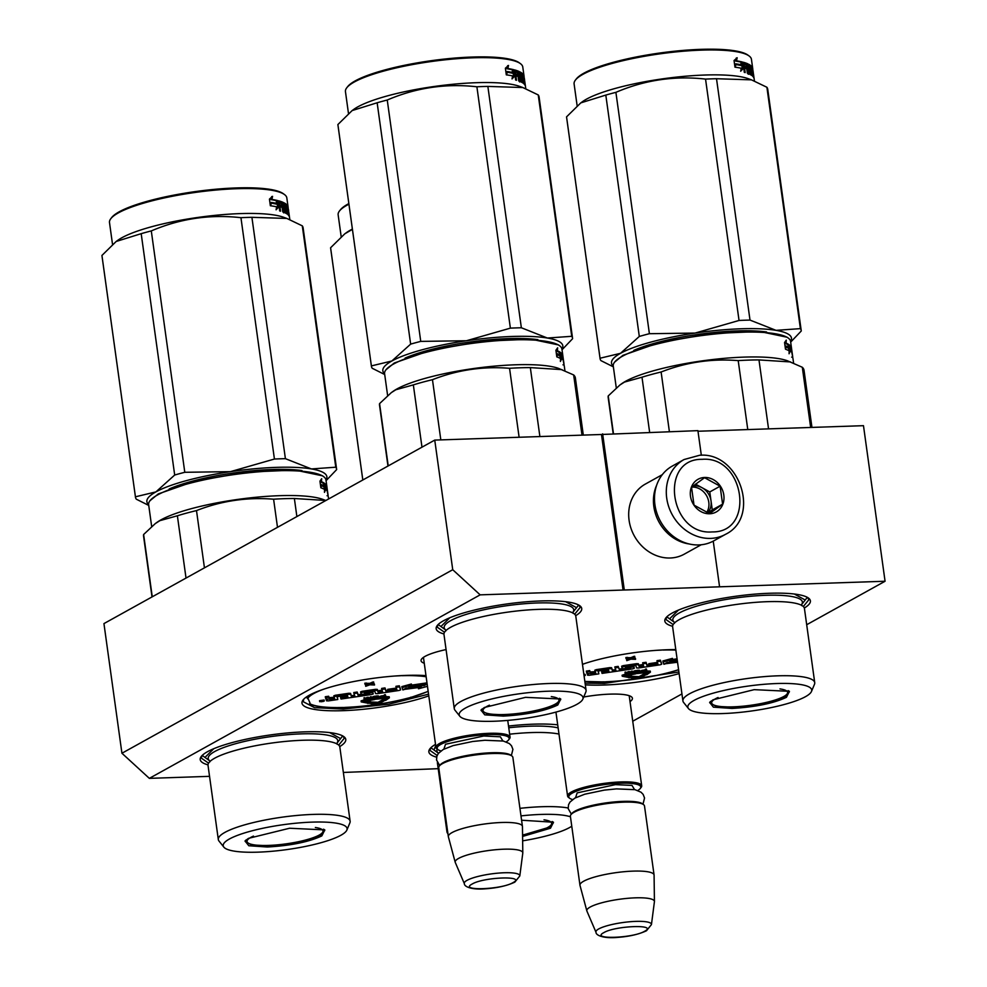 <?xml version="1.0" encoding="UTF-8"?>
<svg xmlns="http://www.w3.org/2000/svg" width="987" height="987" viewBox="0 0 987 987"><rect width="100%" height="100%" fill="white"/><g stroke="black" fill="none" stroke-linecap="round" stroke-linejoin="round"><path stroke-width="1.48" d="M209.54 776.337L149.345 778.361L480.151 594.853L885.068 581.244L806.7 624.722M438.203 768.663L343.353 772.451M681.943 693.923L632.741 721.226M583.724 697.007A40.245 8.093 -7.9 0 1 631.335 696.736A40.245 8.093 -7.9 0 1 630.014 701.609M424.274 663.264A40.245 8.093 -7.9 0 1 421.671 658.946A40.245 8.093 -7.9 0 1 425.052 656.38A40.245 8.093 -7.9 0 1 446.075 649.569M207.998 764.863A73.482 14.78 -7.9 0 1 201.336 756.375A73.482 14.78 -7.9 0 1 207.492 751.699A73.482 14.78 -7.9 0 1 280.888 733.625A73.482 14.78 -7.9 0 1 343.809 736.61A73.482 14.78 -7.9 0 1 339.713 746.591M428.79 695.847A73.482 14.78 -7.9 0 1 342.649 710.689A73.482 14.78 -7.9 0 1 303.12 699.906A73.482 14.78 -7.9 0 1 309.276 695.23A73.482 14.78 -7.9 0 1 425.989 675.614M443.953 633.962A73.482 14.78 -7.9 0 1 437.29 625.474A73.482 14.78 -7.9 0 1 443.447 620.798A73.482 14.78 -7.9 0 1 516.843 602.724A73.482 14.78 -7.9 0 1 579.764 605.71A73.482 14.78 -7.9 0 1 575.668 615.691M436.624 757.177A73.482 14.78 -7.9 0 1 429.999 748.689A73.482 14.78 -7.9 0 1 435.526 744.371M508.527 726.05A73.482 14.78 -7.9 0 1 557.704 724.84M679.13 673.603A73.482 14.78 -7.9 0 1 585.316 684.842M582.466 664.325A73.482 14.78 -7.9 0 1 675.799 649.594M672.616 626.289A73.482 14.78 -7.9 0 1 665.954 617.8A73.482 14.78 -7.9 0 1 672.098 613.112A73.482 14.78 -7.9 0 1 745.506 595.038A73.482 14.78 -7.9 0 1 808.427 598.023A73.482 14.78 -7.9 0 1 804.331 608.004M480.151 594.853L452.737 569.721L434.749 440.091L601.478 434.49L623.056 590.053M149.345 778.361L121.932 753.241L452.737 569.721M121.932 753.241L103.943 623.599L434.749 440.091M885.068 581.244L863.477 425.681L697.994 431.245M719.486 586.204L713.243 541.135M701.325 455.254L697.908 430.64L601.478 434.49M624.216 589.412L602.638 433.848M629.336 695.749A37.568 7.551 -7.9 0 1 629.41 696.045A37.568 7.551 -7.9 0 1 629.348 696.748M423.596 658.415A37.568 7.551 -7.9 0 1 423.349 657.749A37.568 7.551 -7.9 0 1 423.337 657.441M306.76 696.76A67.893 13.658 172.1 0 0 306.772 696.933A67.893 13.658 172.1 0 0 307.932 698.969M428.555 694.157L388.915 704.175L343.365 709.061L314.545 707.667L303.132 701.646L303.762 699.191M678.908 671.987L604.414 683.411L585.081 683.164M807.613 597.493L808.884 599.701L803.319 606.524M673.171 624.586L665.966 619.54L666.583 617.072M208.565 763.173L201.348 758.115L201.977 755.647M342.995 736.08L344.278 738.288L338.714 745.111M437.155 755.462L430.011 750.428L430.628 747.973M444.52 632.272L437.303 627.214L437.932 624.746M578.95 605.179L580.233 607.387L574.668 614.21M436.957 748.849A37.407 7.526 -7.9 0 1 435.946 747.43A37.407 7.526 -7.9 0 1 439.659 743.408A37.407 7.526 172.1 0 1 480.805 733.834A37.407 7.526 172.1 0 1 510.057 737.141A37.407 7.526 172.1 0 1 509.489 738.782L508.589 739.929A36.346 7.304 172.1 0 0 484.321 734.834A36.346 7.304 172.1 0 0 440.757 744.42A36.346 7.304 -7.9 0 0 438.129 749.701L436.957 748.849M440.967 750.922A36.346 7.304 -7.9 0 1 438.129 749.701M506.183 741.866A36.346 7.304 172.1 0 0 508.589 739.929M439.338 766.011L440.227 764.876A36.346 7.304 -7.9 0 1 443.274 762.569A36.346 7.304 172.1 0 1 479.571 753.624A36.346 7.304 172.1 0 1 510.686 755.104L511.871 755.956A37.407 7.526 172.1 0 0 479.83 754.426A37.407 7.526 172.1 0 0 442.46 763.63A37.407 7.526 -7.9 0 0 439.338 766.011A37.407 7.526 -7.9 0 0 438.759 767.652L448.332 836.618A37.407 7.526 -7.9 0 1 452.034 832.596A37.407 7.526 172.1 0 1 493.179 823.022A37.407 7.526 172.1 0 1 522.431 826.341A37.407 7.526 172.1 0 1 522.456 826.526L522.802 852.891A34.126 6.86 172.1 0 0 496.51 849.647A34.126 6.86 172.1 0 0 458.56 858.431A34.126 6.86 -7.9 0 0 455.204 862.268L448.369 836.803A37.407 7.526 -7.9 0 1 448.332 836.618M522.431 826.341L512.87 757.374A37.407 7.526 172.1 0 0 511.871 755.956M464.359 883.649C464.186 887.054 472.97 890.003 485.814 888.781C497.436 887.942 507.121 885.734 514.832 882.131L519.804 875.95A28.031 5.638 172.1 0 0 498.632 873.088A28.031 5.638 172.1 0 0 467.061 880.33A28.031 5.638 172.1 0 0 464.359 883.649L455.278 862.465A34.126 6.86 -7.9 0 1 455.204 862.268M519.804 875.95L522.789 853.101A34.126 6.86 172.1 0 0 522.802 852.891M568.586 797.471A37.407 7.526 -7.9 0 1 567.587 796.053A37.407 7.526 -7.9 0 1 571.3 792.03A37.407 7.526 172.1 0 1 612.446 782.457A37.407 7.526 172.1 0 1 641.698 785.775A37.407 7.526 172.1 0 1 641.118 787.404L640.218 788.551A36.346 7.304 172.1 0 0 615.962 783.456A36.346 7.304 172.1 0 0 572.386 793.042A36.346 7.304 -7.9 0 0 569.758 798.323L568.586 797.471M572.608 799.544A36.346 7.304 -7.9 0 1 569.758 798.323M637.812 790.488A36.346 7.304 172.1 0 0 640.218 788.551M570.967 814.633L571.868 813.498A36.346 7.304 -7.9 0 1 574.915 811.191A36.346 7.304 172.1 0 1 611.212 802.246A36.346 7.304 172.1 0 1 642.327 803.726L643.499 804.578A37.407 7.526 172.1 0 0 611.471 803.06A37.407 7.526 172.1 0 0 574.101 812.252A37.407 7.526 -7.9 0 0 570.967 814.633A37.407 7.526 -7.9 0 0 570.387 816.274L579.961 885.24A37.407 7.526 -7.9 0 1 583.675 881.218A37.407 7.526 172.1 0 1 624.82 871.644A37.407 7.526 172.1 0 1 654.073 874.963A37.407 7.526 172.1 0 1 654.085 875.148L654.43 901.513A34.126 6.86 172.1 0 0 628.151 898.281A34.126 6.86 172.1 0 0 590.189 907.053A34.126 6.86 -7.9 0 0 586.846 910.89L579.998 885.425A37.407 7.526 -7.9 0 1 579.961 885.24M654.073 874.963L644.499 805.997A37.407 7.526 172.1 0 0 643.499 804.578M596 932.271C595.827 935.676 604.612 938.625 617.443 937.403C629.077 936.564 638.749 934.356 646.473 930.766L651.445 924.572A28.031 5.638 172.1 0 0 630.274 921.71A28.031 5.638 172.1 0 0 598.69 928.952A28.031 5.638 172.1 0 0 596 932.271L586.907 911.087A34.126 6.86 -7.9 0 1 586.846 910.89M651.445 924.572L654.418 901.723A34.126 6.86 172.1 0 0 654.43 901.513M684.09 459.523L672.295 466.074A42.749 37.148 61 0 0 654.924 504.739A42.749 37.148 61 0 0 698.796 544.935A42.749 37.148 61 0 0 713.774 540.839L725.581 534.3C761.273 517.028 739.386 451.59 699.623 455.266L684.09 459.523A42.749 37.148 61 0 0 668.754 506.775A42.749 37.148 61 0 0 710.591 538.396A42.749 37.148 61 0 0 725.581 534.3M712.182 531.919C755.511 532.721 744.815 455.636 702.115 459.325C658.785 458.523 669.482 535.62 712.182 531.919M709.665 513.771A18.704 16.248 61 0 0 723.816 495.067A18.704 16.248 61 0 0 704.632 477.474A18.704 16.248 61 0 0 690.481 496.19A18.704 16.248 61 0 0 709.665 513.771M709.554 513.635L722.607 504.172L720.103 486.209L704.57 477.708L691.529 487.171L694.021 505.134L709.554 513.635M720.103 486.209L709.776 491.945L695.49 484.123M722.607 504.172L712.281 509.897L709.776 491.945M707.889 513.092L712.281 509.897M707.593 512.993A16.039 13.929 61 0 0 711.022 500.927A16.039 13.929 61 0 0 702.016 487.689A16.039 13.929 61 0 0 694.577 485.851A16.039 13.929 61 0 0 693.022 485.986M691.566 487.134A16.039 13.929 61 0 1 692.331 487.097A16.039 13.929 -119 0 1 706.643 495.844A16.039 13.929 -119 0 1 706.606 512.635M656.614 485.308A40.085 34.829 61 0 0 653.838 506.578A40.085 34.829 61 0 0 689.16 543.96M662.289 474.673L645.375 484.062A40.085 34.829 61 0 0 629.089 520.309A40.085 34.829 61 0 0 670.21 558A40.085 34.829 61 0 0 684.262 554.163L701.177 544.775M557.791 705.002C544.799 711.072 526.626 714.773 503.296 716.118L484.753 714.847L480.977 710.085L484.432 707.469L525.54 697.34L560.764 699.018L557.791 705.002M560.098 698.599L560.665 699.684L556.693 703.99C544.034 709.912 526.342 713.515 503.617 714.822L487.603 714.045L481.261 710.702L481.508 709.505M387.62 395.54L384.597 373.703A89.521 18 -7.9 0 1 385.966 369.78L394.282 363.006L430.714 350.299L482.631 341.255L531.068 339.183L558.457 344.919M385.966 369.78A89.521 18 -7.9 0 1 393.468 364.08A89.521 18 -7.9 0 1 482.877 342.057A89.521 18 -7.9 0 1 559.53 345.697A89.521 18 -7.9 0 1 561.924 349.09A90.853 18.272 172.1 0 0 547.378 338.035L521.358 327.77A101.538 20.419 172.1 0 0 515.954 327.918A101.538 20.419 172.1 0 0 510.378 328.14L476.894 86.782A101.538 20.419 -7.9 0 1 482.458 86.548A101.538 20.419 172.1 0 1 487.862 86.412L522.802 87.535L538.248 94.949A101.538 20.419 172.1 0 1 539.087 96.973L572.571 338.344A101.538 20.419 172.1 0 0 571.732 336.308L538.248 94.949M391.555 392.456L392.962 391.444A89.521 18 -7.9 0 1 396.922 388.964A89.521 18 172.1 0 1 479.398 367.769A89.521 18 172.1 0 1 558.704 368.447L573.657 374.949A98.873 19.876 172.1 0 1 575.372 377.935L583.305 435.094M560.48 359.293L561.492 359.108L560.406 361.452L560.505 358.552A89.521 18 -7.9 0 0 556.989 356.949L557.285 354.062A89.521 18 -7.9 0 1 560.567 355.702L559.543 355.888A88.448 17.791 -7.9 0 0 557.236 354.654M560.567 355.702L560.579 352.519L561.492 359.108M560.345 358.454L559.974 355.801M556.532 349.41L556.421 350.99L557.408 350.78L557.63 347.806L555.903 350.249L556.816 356.887L557.161 353.667L556.397 353.827M557.161 353.667A89.521 18 -7.9 0 1 560.468 355.295L560.48 352.445L559.456 352.643L559.444 355.493M556.421 350.99A88.448 17.791 -7.9 0 1 559.456 352.643M557.408 350.78A89.521 18 -7.9 0 1 560.48 352.445M563.429 360.008A89.521 18 -7.9 0 0 563.404 359.811L563.133 357.899A89.521 18 -7.9 0 1 563.158 358.084M561.578 355.049L561.578 355.049A89.521 18 -7.9 0 1 562.393 355.962L563.158 360.169A89.521 18 -7.9 0 1 563.404 360.662L564.083 365.289A89.521 18 -7.9 0 1 564.28 366.054L564.934 370.791M560.961 353.543L561.578 357.899A88.448 17.791 -7.9 0 1 561.566 357.911L562.541 357.738A89.521 18 -7.9 0 0 561.788 356.912L561.443 356.973M561.455 356.973L561.665 356.085M561.788 356.912L561.221 355.369M562.047 358.836A89.521 18 -7.9 0 1 562.812 359.65L562.541 357.738M561.06 354.197A88.448 17.791 -7.9 0 1 561.541 355.049L561.184 355.123M560.974 352.89L561.023 352.877A89.521 18 -7.9 0 1 562.664 355.073L561.739 355.209M563.762 363.228L562.405 356.097M562.911 356.307L563.639 361.427A89.521 18 -7.9 0 1 563.663 361.587L564.009 364.129A89.521 18 -7.9 0 0 563.898 363.586L563.811 363.598M562.454 356.43L563.145 358.75A89.521 18 -7.9 0 0 562.886 358.256L562.491 356.677M562.664 355.073L562.837 356.036M421.98 447.173L413.343 384.881L395.836 389.754L391.284 392.653L379.576 403.609L388.224 465.901M539.889 436.55L530.327 367.608A98.873 19.876 172.1 0 0 509.551 368.299L519.113 437.253M582.009 435.144L573.657 374.949M530.327 367.608L561.936 369.619M440.819 439.881L432.466 379.687C457.326 369.952 483.025 366.152 509.551 368.299M432.466 379.687A98.873 19.876 172.1 0 0 413.343 384.881M387.965 466.037L379.514 405.114A98.873 19.876 -7.9 0 1 379.576 403.609M586.081 690.345L575.791 616.196A66.536 13.374 172.1 0 0 568.857 611.459A66.536 13.374 172.1 0 0 509.514 611.891A66.536 13.374 172.1 0 0 450.578 627.325A66.536 13.374 -7.9 0 0 449.356 628.04A66.536 13.374 -7.9 0 0 443.977 634.481L454.267 708.629A66.536 13.374 -7.9 0 1 460.867 701.486A66.536 13.374 172.1 0 1 534.053 684.447A66.536 13.374 172.1 0 1 586.081 690.345A66.536 13.374 172.1 0 1 585.834 691.986L582.811 699.178A62.526 12.572 172.1 0 0 537.718 691.801A62.526 12.572 172.1 0 0 465.37 708.098A62.526 12.572 -7.9 0 0 459.819 716.241L454.945 710.146A66.536 13.374 -7.9 0 1 454.267 708.629M459.819 716.241A62.526 12.572 -7.9 0 0 511.685 720.029A62.526 12.572 -7.9 0 0 576.84 704.36A62.526 12.572 172.1 0 0 582.811 699.178M441.67 625.795L449.751 617.788M565.674 601.7L575.643 607.202M520.383 63.612L519.211 62.761A88.448 17.791 172.1 0 0 472.255 57.036A88.448 17.791 -7.9 0 0 347.732 86.548L346.832 87.695A89.521 18 -7.9 0 1 472.859 57.814A89.521 18 172.1 0 1 520.383 63.612A89.521 18 172.1 0 1 522.777 67.005L524.072 76.344A89.521 18 172.1 0 0 523.838 75.456L524.961 83.685L524.183 83.796M384.585 373.678A90.853 18.272 -7.9 0 1 391.839 361.008L410.641 344.13A101.538 20.419 -7.9 0 1 420.746 341.391L387.249 100.02C416.033 87.707 445.914 83.29 476.894 86.782M384.708 374.529L372.259 368.287A101.538 20.419 -7.9 0 1 371.42 366.251A101.538 20.419 -7.9 0 1 371.383 365.906L391.839 361.008A90.853 18.272 -7.9 0 1 466.395 340.749L420.746 341.391M371.42 366.251L337.924 124.893A101.538 20.419 -7.9 0 1 337.887 124.547L352.137 110.569L377.145 102.771A101.538 20.419 -7.9 0 1 387.249 100.02M371.383 365.906L337.887 124.547M410.641 344.13L377.145 102.771M571.732 336.308L547.378 338.035A90.853 18.272 172.1 0 0 466.395 340.749L510.378 328.14M405.114 358.084A82.032 16.495 -7.9 0 1 508.33 338.59A82.032 16.495 -7.9 0 1 537.915 339.651M562.022 349.78L572.608 338.689A101.538 20.419 172.1 0 0 572.571 338.344M429.999 350.471L429.925 349.854M522.802 87.535L519.569 86.362A89.521 18 172.1 0 0 476.314 82.698A89.521 18 -7.9 0 0 353.815 109.36L352.507 110.297M521.358 327.77L487.862 86.412M348.473 113.456L345.45 91.618A89.521 18 -7.9 0 1 346.832 87.695M517.793 74.198A89.521 18 172.1 0 0 518.274 73.852L518.422 74.926M513.129 72.902L513.622 76.48L512.191 78.047M513.622 76.48L514.56 76.258L513.647 69.67L513.117 72.952L512.204 73.186A88.448 17.791 172.1 0 0 507.244 72.248M513.117 72.952A89.521 18 172.1 0 0 507.33 71.891L506.59 74.889A89.521 18 172.1 0 1 512.598 75.913L512.031 78.911L514.56 76.258M524.393 78.578L524.665 81.39M524.776 81.378L524.948 82.834M525.491 86.56L524.874 82.92M524.751 81.526L525.318 85.82A89.521 18 172.1 0 0 524.344 84.253L523.048 75.802L522.333 75.518M520.087 72.026L520.038 72.693L520.174 72.014A89.521 18 172.1 0 1 523.69 75.135L522.641 75.296L523.838 83.747L522.283 75.111A89.521 18 172.1 0 0 520.877 74.173L520.531 76.209M521.457 76.789L521.592 77.763M519.865 74.37A88.448 17.791 172.1 0 0 519.853 74.37L520.124 76.283A88.448 17.791 172.1 0 0 520.124 76.283M521.148 76.085A89.521 18 172.1 0 1 522.074 76.678L521.05 76.875A88.448 17.791 172.1 0 0 520.581 76.554M522.074 76.678L522.382 77.628L521.37 77.985M521.79 80.983L522 82.452M522.382 77.628L523.048 82.39L522.172 82.55M523.048 82.39L522.962 83.056A89.521 18 172.1 0 0 520.642 81.761L519.754 77.183A89.521 18 172.1 0 0 518.854 76.801L518.175 76.949M518.928 77.356L518.755 77.381A88.448 17.791 172.1 0 0 518.2 77.146M518.854 76.801L519.47 81.267L518.73 80.983L517.583 72.693A89.521 18 172.1 0 0 515.51 72.026L515.633 73.902L514.807 74.099M515.448 72.52A88.448 17.791 172.1 0 0 514.56 72.248L514.461 72.52M515.461 72.039L514.56 72.248M515.633 73.902A89.521 18 172.1 0 1 517.546 74.506L516.571 74.716A88.448 17.791 172.1 0 0 514.819 74.161M516.571 74.716L516.756 76.073M517.546 74.506L517.805 76.418A89.521 18 172.1 0 0 515.905 75.826L516.522 80.28L515.633 80.033L514.449 69.954M514.326 70.62L514.597 69.917A89.521 18 172.1 0 1 519.236 71.545L518.224 71.755A88.448 17.791 172.1 0 0 514.313 70.336M520.211 80.453A88.448 17.791 172.1 0 1 521.296 81.082L522.32 80.885A89.521 18 172.1 0 0 520.741 80.021L520.161 80.132M520.408 78.207A88.448 17.791 172.1 0 0 519.964 77.973L519.372 75.283M520.359 77.887L519.606 77.035M522.32 80.885L521.963 78.343A89.521 18 172.1 0 0 520.976 77.776L520.038 72.693M519.643 72.767L519.162 72.211L519.088 73.285L518.434 73.013L518.582 74.889L517.904 75.024M522.641 75.296A88.448 17.791 172.1 0 0 520.05 72.717M523.69 75.135L523.961 77.06A89.521 18 172.1 0 0 523.431 76.246L523.122 76.295M523.48 78.886L524.122 78.787A89.521 18 172.1 0 0 523.653 78.109L523.381 78.146M524.122 78.787L524.393 80.712A89.521 18 172.1 0 0 523.924 80.021L523.641 80.07M523.924 80.021L523.949 82.291M524.961 83.685A89.521 18 172.1 0 0 524.319 82.624L523.998 82.674M523.739 75.468L522.839 75.604M518.385 73.445L517.447 73.223M518.385 73.026L517.657 73.174M519.113 73.297L519.495 75.259A89.521 18 172.1 0 0 518.582 74.889M519.495 75.259L518.496 75.468A88.448 17.791 172.1 0 0 517.941 75.234M524.22 77.689L524.418 79.614M518.224 71.755L518.656 73.1M518.977 75.37L519.199 76.937M515.979 76.357A88.448 17.791 172.1 0 0 515.091 76.085M518.755 77.381L519.643 81.97M521.05 76.875L521.346 77.813M524.109 76.591L524.097 77.319M519.236 71.545L520.741 80.021M523.431 76.246L523.653 78.109M507.849 68.522A89.521 18 172.1 0 1 513.437 69.621L512.956 72.569A89.521 18 172.1 0 0 507.145 71.508L506.306 74.864L505.393 68.226L508.527 65.438L507.849 68.522L506.985 68.757A88.448 17.791 172.1 0 1 512.512 69.855L512.043 72.804M513.437 69.621L512.512 69.855M507.145 71.508L506.035 72.853M507.651 65.673L506.985 68.757M559.432 698.278L558.876 700.844A38.333 7.711 172.1 0 1 555.15 704.175A38.333 7.711 -7.9 0 1 514.856 713.811A38.333 7.711 -7.9 0 1 483.309 711.331A38.333 7.711 -7.9 0 1 486.813 706.47A38.333 7.711 172.1 0 1 489.429 705.187M558.876 700.844A38.333 7.711 172.1 0 0 551.301 696.6M309.955 702.892L307.167 696.489M324.242 701.066L319.689 701.695L324.242 701.066L324.094 700.005L319.554 700.684M334.124 697.266L329.189 697.649L328.671 696.242L325.291 696.736L325.92 699.104L328.177 699.203L326.216 699.906L326.561 700.832L328.338 700.906L337.788 699.512L337.283 696.6L347.301 695.23L347.695 696.316L341.465 697.241L348.029 697.204L340.774 698.377L341.021 699.043L371.68 694.503L373.222 693.947L372.741 692.615L365.017 693.417L364.697 692.553L374.715 691.184L375.603 693.59L377.379 693.664L399.044 690.468L400.586 689.913L399.464 686.841L396.083 687.347L396.725 689.074L387.854 690.382L397.045 689.962L386.151 691.677L385.152 688.963L381.772 689.457L382.401 691.184L377.972 691.85L377.453 690.431L375.665 690.357L362.303 692.331L360.761 692.886L361.279 694.305L369.632 694.009L358.306 695.786L357.306 693.071L353.926 693.565L354.925 696.291L351.545 696.785L350.669 694.392L348.892 694.317L335.518 696.291L333.976 696.847L334.494 698.265L331.114 698.771L329.337 698.685L328.819 697.278L325.439 697.784M354.555 695.28L351.409 695.749L350.521 693.355L348.744 693.281L335.383 695.255L333.828 695.81L333.976 696.834L333.828 695.81M361.267 694.293L358.17 694.749L357.171 692.035L353.79 692.529L353.926 693.565M382.031 690.184L377.824 690.814L377.305 689.395L375.529 689.321L362.155 691.295L360.613 691.85L360.761 692.899L360.613 691.85M387.842 690.369L386.003 690.641L385.004 687.914L381.624 688.42L381.772 689.457M396.355 688.075L387.706 689.345L387.854 690.382M400.438 688.864L399.328 685.805L395.947 686.31L396.083 687.347M373.074 692.899L372.222 691.443M341.465 697.217L340.626 697.34L340.774 698.377M347.338 695.317L341.329 696.205L341.465 697.241M337.788 699.512L336.986 696.662M418.624 687.569L418.476 688.778L427.47 686.335M426.532 683.979L408.741 686.607L411.542 685.052L411.394 684.016L401.845 686.607L402.819 689.913L405.965 688.161L423.731 685.533L426.532 683.979L426.396 682.942L411.332 685.163M382.759 699.845L382.611 700.893L378.206 703.324L375.294 703.756L370.026 702.892L370.581 701.671L368.644 701.856M382.475 699.857L378.058 702.288L370.618 701.979M385.695 698.068L382.685 699.339L383.61 700.733L385.88 700.276L389.384 697.797L375.183 699.277L387.694 698.031L382.833 700.375M389.384 697.797L389.236 696.76L385.942 696.625M384.523 695.44L380.612 696.143L380.229 697.476L378.983 697.661M364.437 699.808L361.069 700.869L361.205 701.905L367.361 703.077L368.756 702.695L362.908 701.671L374.591 699.536L361.205 701.905M372.654 698.586L371.828 698.71M369.533 699.055L366.621 699.487M372.889 698.426L372.778 699.45M368.756 702.695L368.607 701.646L365.215 701.103M386.016 697.106L385.349 694.638L384.437 694.774L384.807 696.452L380.266 697.599L386.016 697.106L385.485 695.687L384.585 695.81M378.996 697.624L378.687 696.143L376.849 695.934L372.716 696.859L372.926 698.525L378.65 697.969L378.835 697.18L377.626 696.933L372.765 698.068M370.458 697.895L366.967 697.353L365.252 698.796L364.845 697.673L363.932 697.809L364.598 700.264L367.781 698.463L371.889 699.191L371.371 697.772L370.458 697.908L370.865 699.018L368.336 698.216L365.4 699.832L364.993 698.71L364.08 698.845M371.889 699.191L371.223 696.736L370.31 696.859L370.458 697.908M373.777 682.93L373.629 681.894L369.533 683.374L364.82 683.189L364.968 684.225L369.101 684.731L365.721 686.298L369.817 684.805L374.529 684.99L370.421 684.534L373.777 682.93L369.681 684.41L364.968 684.225M374.529 684.99L374.381 683.954L372.148 683.707M367.213 684.497L365.585 685.249L365.721 686.298M342.995 707.58L342.168 707.556A2.677 1.271 -91.5 0 0 342.464 707.482A66.006 13.275 -7.9 0 1 309.622 703.571M410.925 697.155L409.839 697.821M394.849 676.021A66.006 13.275 -7.9 0 1 399.575 675.787A3.738 0.753 172.1 0 0 401.364 675.614L401.364 675.614A3.738 0.753 172.1 0 0 402.721 675.688A66.006 13.275 -7.9 0 1 426.15 676.761M328.671 696.242L328.819 697.278M351.409 695.749L351.545 696.785M357.171 692.035L357.306 693.071M358.17 694.749L358.306 695.786M377.824 690.814L377.972 691.85M385.004 687.914L385.152 688.963M386.003 690.641L386.151 691.677M399.328 685.805L399.464 686.841M403.572 689.494L421.375 687.162L418.476 688.778M406.397 688.099L403.609 689.79M424.139 685.311L406.422 688.235M427.149 683.966L424.176 685.607M411.542 685.052L401.993 687.655M367.855 702.941L373.9 704.138A3.417 0.691 172.1 0 0 379.724 703.275L384.14 700.844L382.611 700.893M368.348 702.806L367.929 703.472M370.717 702.707L368.361 702.929M383.45 699.314L383.585 700.351M374.48 698.747L374.591 699.536M380.205 696.328L380.34 697.365M380.612 696.143L380.76 697.18M381.192 695.958L381.327 696.995M381.932 695.823L382.08 696.859M385.349 694.638L385.485 695.687M372.716 696.859L372.852 697.895M372.975 696.699L373.111 697.735M373.53 696.489L373.678 697.525M374.122 696.328L374.258 697.377M374.863 696.193L375.011 697.229M376.084 696.008L376.232 697.044M376.849 695.934L376.997 696.97M377.478 695.897L377.626 696.933M378.132 695.934L378.28 696.97M378.477 696.008L378.626 697.044M378.687 696.143L378.835 697.18M365.252 698.796L365.4 699.832M366.967 697.353L367.115 698.401M368.188 697.18L368.336 698.216M371.223 696.736L371.371 697.772M364.845 697.673L364.993 698.71M369.533 683.374L369.681 684.41M366.14 682.992L366.288 684.04M372.309 682.091L372.457 683.127M321.318 701.806L320.837 701.214L322.823 700.918L323.057 701.547L321.268 701.473M329.572 699.339L334.618 698.586L334.852 699.252L329.572 699.339M378.083 692.171L382.734 692.072L378.083 692.171M384.881 696.637L381.155 697.377L384.881 696.637M375.467 698.475L373.777 697.797L376.911 697.167L377.984 697.908L375.467 698.475L374.702 697.488L374.85 698.525M374.246 697.599L374.369 698.537M373.925 697.723L374.036 698.488M377.898 697.291L377.984 697.908M377.589 697.192L377.713 698.043M377.145 697.167L377.281 698.167M376.948 697.167L376.689 698.29M376.54 697.254L375.319 697.439M321.663 701.498L322.65 701.498L321.651 701.362M321.836 835.903C308.845 841.973 290.671 845.674 267.341 847.006L248.798 845.748L245.023 840.986L248.477 838.358L289.573 828.241L324.809 829.907L321.836 835.903M324.131 829.499L324.711 830.585L320.738 834.891C308.08 840.813 290.388 844.416 267.662 845.723L251.648 844.946L245.307 841.603L245.553 840.406M148.753 505.43L136.305 499.188A101.538 20.419 -7.9 0 1 135.466 497.152A101.538 20.419 -7.9 0 1 135.429 496.806L155.884 491.908A90.853 18.272 -7.9 0 1 230.44 471.65L184.791 472.292A101.538 20.419 -7.9 0 0 174.687 475.031L155.884 491.908A90.853 18.272 -7.9 0 0 148.63 504.579A89.521 18 -7.9 0 1 150.012 500.68L158.315 493.907L194.76 481.2L246.676 472.156L295.113 470.083L322.502 475.82M150.012 500.68A89.521 18 -7.9 0 1 157.513 494.98A89.521 18 -7.9 0 1 246.923 472.958A89.521 18 -7.9 0 1 323.576 476.598A89.521 18 -7.9 0 1 325.969 479.99A90.853 18.272 172.1 0 0 311.423 468.936L285.403 458.671A101.538 20.419 172.1 0 0 279.987 458.819A101.538 20.419 172.1 0 0 274.423 459.041L240.939 217.683A101.538 20.419 -7.9 0 1 246.503 217.448A101.538 20.419 172.1 0 1 251.907 217.313L286.847 218.435L302.293 225.85A101.538 20.419 172.1 0 1 303.12 227.874L336.616 469.244A101.538 20.419 172.1 0 0 335.777 467.209L302.293 225.85M155.601 523.357L157.007 522.345A89.521 18 -7.9 0 1 160.967 519.865A89.521 18 172.1 0 1 243.444 498.669A89.521 18 172.1 0 1 322.749 499.348L325.87 500.483L294.373 498.497A98.873 19.876 172.1 0 0 273.596 499.2L277.495 527.317M324.526 490.194L325.537 490.008L324.452 492.353L324.55 489.441A89.521 18 -7.9 0 0 321.034 487.849L321.33 484.95A89.521 18 -7.9 0 1 324.612 486.591L323.588 486.788A88.448 17.791 -7.9 0 0 321.281 485.555M324.612 486.591L324.624 483.42L325.537 490.008M324.39 489.355L324.02 486.702M320.578 480.311L320.467 481.89L321.454 481.681L321.676 478.707L319.936 481.15L320.861 487.788L321.207 484.555L320.442 484.728M321.207 484.555A89.521 18 -7.9 0 1 324.513 486.196L324.526 483.346L323.502 483.531L323.477 486.394M320.467 481.89A88.448 17.791 -7.9 0 1 323.502 483.531M321.454 481.681A89.521 18 -7.9 0 1 324.526 483.346M327.474 490.909A89.521 18 -7.9 0 0 327.45 490.712L327.178 488.799A89.521 18 -7.9 0 1 327.203 488.984M325.624 485.949L325.624 485.949A89.521 18 -7.9 0 1 326.438 486.862L327.203 491.07A89.521 18 -7.9 0 1 327.45 491.563L328.128 496.19A89.521 18 -7.9 0 1 328.326 496.954L328.609 498.966M325.007 484.432L325.624 488.799A88.448 17.791 -7.9 0 1 325.611 488.812L326.586 488.639A89.521 18 -7.9 0 0 325.833 487.812L325.488 487.874M325.5 487.874L325.71 486.986M325.833 487.812L325.266 486.27M326.092 489.737A89.521 18 -7.9 0 1 326.857 490.551L326.586 488.639M325.105 485.086A88.448 17.791 -7.9 0 1 325.587 485.949L325.229 486.023M325.007 483.79L325.068 483.778A89.521 18 -7.9 0 1 326.709 485.974L325.784 486.11M327.807 494.129L326.45 486.998M326.956 487.208L327.672 492.328A89.521 18 -7.9 0 1 327.709 492.488L328.054 495.03A89.521 18 -7.9 0 0 327.943 494.487L327.857 494.499M326.5 487.331L327.178 489.651A89.521 18 -7.9 0 0 326.931 489.157L326.537 487.578M326.709 485.974L326.882 486.936M186.025 578.074L177.376 515.782L159.882 520.655L155.329 523.554L143.621 534.51L152.257 596.802M296.877 516.571L294.373 498.497M204.445 567.846L196.499 510.587C221.372 500.853 247.071 497.053 273.596 499.2M196.499 510.587A98.873 19.876 172.1 0 0 177.376 515.782M152.01 596.938L143.547 536.015A98.873 19.876 -7.9 0 1 143.621 534.51M350.126 821.246L339.836 747.097A66.536 13.374 172.1 0 0 332.903 742.36A66.536 13.374 172.1 0 0 273.547 742.792A66.536 13.374 172.1 0 0 214.623 758.226A66.536 13.374 -7.9 0 0 213.402 758.941A66.536 13.374 -7.9 0 0 208.023 765.381L218.312 839.53A66.536 13.374 -7.9 0 1 224.913 832.386A66.536 13.374 172.1 0 1 298.099 815.348A66.536 13.374 172.1 0 1 350.126 821.246A66.536 13.374 172.1 0 1 349.879 822.874L346.856 830.079A62.526 12.572 172.1 0 0 301.763 822.702A62.526 12.572 172.1 0 0 229.416 838.999A62.526 12.572 -7.9 0 0 223.864 847.142L218.991 841.035A66.536 13.374 -7.9 0 1 218.312 839.53M223.864 847.142A62.526 12.572 -7.9 0 0 275.731 850.93A62.526 12.572 -7.9 0 0 340.885 835.261A62.526 12.572 172.1 0 0 346.856 830.079M205.715 756.696L213.784 748.689M329.72 732.601L339.688 738.103M284.429 194.513L283.257 193.662A88.448 17.791 172.1 0 0 236.3 187.937A88.448 17.791 -7.9 0 0 111.765 217.448L110.877 218.596A89.521 18 -7.9 0 1 236.905 188.714A89.521 18 172.1 0 1 284.429 194.513A89.521 18 172.1 0 1 286.822 197.906L288.118 207.233A89.521 18 172.1 0 0 287.883 206.345L289.006 214.586L288.229 214.697M135.466 497.152L101.969 255.793A101.538 20.419 -7.9 0 1 101.932 255.448L116.182 241.47L141.19 233.672A101.538 20.419 -7.9 0 1 151.295 230.921C180.078 218.608 209.96 214.191 240.939 217.683M135.429 496.806L101.932 255.448M174.687 475.031L141.19 233.672M184.791 472.292L151.295 230.921M335.777 467.209L311.423 468.936A90.853 18.272 172.1 0 0 230.44 471.65L274.423 459.041M169.159 488.984A82.032 16.495 -7.9 0 1 272.375 469.491A82.032 16.495 -7.9 0 1 301.96 470.552M326.068 480.681L336.653 469.59A101.538 20.419 172.1 0 0 336.616 469.244M194.044 481.372L193.958 480.755M286.847 218.435L283.602 217.263A89.521 18 172.1 0 0 240.359 213.599A89.521 18 -7.9 0 0 117.86 240.26L116.552 241.198M285.403 458.671L251.907 217.313M112.518 244.357L109.495 222.507A89.521 18 -7.9 0 1 110.877 218.596M281.838 205.099A89.521 18 172.1 0 0 282.319 204.753L282.467 205.827M277.174 203.803L277.668 207.381L276.237 208.948M277.668 207.381L278.605 207.159L277.692 200.571L277.162 203.853L276.237 204.087A88.448 17.791 172.1 0 0 271.289 203.149M277.162 203.853A89.521 18 172.1 0 0 271.376 202.791L270.635 205.79A89.521 18 172.1 0 1 276.644 206.801L276.076 209.812L278.605 207.159M288.438 209.478L288.71 212.291M288.821 212.279L288.994 213.735M289.536 217.461L288.92 213.821M288.796 212.427L289.364 216.721A89.521 18 172.1 0 0 288.389 215.154L287.094 206.702L286.378 206.419M284.133 202.927L284.083 203.593L284.219 202.915A89.521 18 172.1 0 1 287.735 206.036L286.686 206.197L287.883 214.648L286.329 206.012A89.521 18 172.1 0 0 284.922 205.074L284.577 207.11M285.502 207.689L285.638 208.664M283.911 205.271A88.448 17.791 172.1 0 0 283.898 205.271L284.17 207.184A88.448 17.791 172.1 0 0 284.17 207.184M285.181 206.986A89.521 18 172.1 0 1 286.119 207.578L285.095 207.763A88.448 17.791 172.1 0 0 284.626 207.455M286.119 207.578L286.427 208.528L285.416 208.886M285.835 211.884L286.033 213.352M286.427 208.528L287.081 213.291L286.218 213.451M287.081 213.291L287.007 213.957A89.521 18 172.1 0 0 284.688 212.661L283.8 208.084A89.521 18 172.1 0 0 282.899 207.702L282.22 207.85M282.973 208.257L282.8 208.282A88.448 17.791 172.1 0 0 282.245 208.047M282.899 207.702L283.516 212.168L282.775 211.884L281.628 203.593A89.521 18 172.1 0 0 279.555 202.927L279.679 204.802L278.852 205M279.494 203.408A88.448 17.791 172.1 0 0 278.605 203.149L278.507 203.421M279.506 202.94L278.605 203.149M279.679 204.802A89.521 18 172.1 0 1 281.591 205.395L280.616 205.617A88.448 17.791 172.1 0 0 278.865 205.062M280.616 205.617L280.801 206.974M281.591 205.395L281.85 207.319A89.521 18 172.1 0 0 279.95 206.715L280.567 211.181L279.679 210.934L278.494 200.855M278.371 201.521L278.642 200.817A89.521 18 172.1 0 1 283.269 202.446L282.27 202.656A88.448 17.791 172.1 0 0 278.359 201.237M284.256 211.354A88.448 17.791 172.1 0 1 285.342 211.983L286.366 211.786A89.521 18 172.1 0 0 284.787 210.922L284.207 211.033M284.441 209.108A88.448 17.791 172.1 0 0 284.009 208.874L283.417 206.184M284.404 208.788L283.651 207.936M286.366 211.786L286.008 209.244A89.521 18 172.1 0 0 285.021 208.664L284.083 203.593M283.688 203.667L283.207 203.112L283.133 204.186L282.479 203.914L282.627 205.79L281.949 205.925M286.686 206.197A88.448 17.791 172.1 0 0 284.096 203.618M287.735 206.036L288.007 207.949A89.521 18 172.1 0 0 287.476 207.147L287.168 207.196M287.525 209.787L288.167 209.688A89.521 18 172.1 0 0 287.698 208.997L287.414 209.047M288.167 209.688L288.438 211.6A89.521 18 172.1 0 0 287.97 210.922L287.686 210.971M287.97 210.922L287.994 213.192M289.006 214.586A89.521 18 172.1 0 0 288.364 213.525L288.044 213.574M287.785 206.369L286.884 206.493M282.43 204.346L281.492 204.124M282.43 203.927L281.69 204.075M283.158 204.198L283.54 206.16A89.521 18 172.1 0 0 282.627 205.79M283.54 206.16L282.541 206.369A88.448 17.791 172.1 0 0 281.986 206.135M288.266 208.59L288.463 210.515M282.27 202.656L282.701 204.001M283.022 206.271L283.244 207.838M280.024 207.245A88.448 17.791 172.1 0 0 279.136 206.986M282.8 208.282L283.688 212.871M285.095 207.763L285.391 208.713M288.142 207.492L288.142 208.22M283.269 202.446L284.787 210.922M287.476 207.147L287.698 208.997M271.894 199.423A89.521 18 172.1 0 1 277.483 200.521L277.002 203.47A89.521 18 172.1 0 0 271.191 202.409L270.352 205.752L269.439 199.115L272.572 196.339L271.894 199.423L271.03 199.658A88.448 17.791 172.1 0 1 276.557 200.743L276.089 203.692M277.483 200.521L276.557 200.743M271.191 202.409L270.08 203.741M271.696 196.573L271.03 199.658M323.477 829.179L322.922 831.745A38.333 7.711 172.1 0 1 319.196 835.076A38.333 7.711 -7.9 0 1 278.902 844.712A38.333 7.711 -7.9 0 1 247.342 842.232A38.333 7.711 -7.9 0 1 250.858 837.371A38.333 7.711 172.1 0 1 253.474 836.088M322.922 831.745A38.333 7.711 172.1 0 0 315.346 827.501M786.442 697.316C773.45 703.386 755.289 707.099 731.947 708.432L713.404 707.161L709.641 702.399L713.083 699.783L754.191 689.654L789.427 691.332L786.442 697.316M788.749 690.912L789.316 691.998L785.344 696.316C772.685 702.226 754.993 705.841 732.268 707.136L716.254 706.359L709.924 703.015L710.171 701.819M613.359 366.856L600.91 360.6A101.538 20.419 -7.9 0 1 600.071 358.577A101.538 20.419 -7.9 0 1 600.047 358.232L620.502 353.321A90.853 18.272 -7.9 0 1 695.045 333.075L649.397 333.705A101.538 20.419 -7.9 0 0 639.305 336.444L620.502 353.321A90.853 18.272 -7.9 0 0 613.248 366.004A89.521 18 -7.9 0 1 614.63 362.093L622.933 355.332L659.365 342.612L711.282 333.569L759.719 331.509L787.108 337.233M614.63 362.093A89.521 18 -7.9 0 1 622.118 356.393A89.521 18 -7.9 0 1 711.541 334.371A89.521 18 -7.9 0 1 788.181 338.01A89.521 18 -7.9 0 1 790.587 341.416L791.512 348.152A89.521 18 -7.9 0 1 791.549 348.485M620.218 384.77L621.613 383.77A89.521 18 -7.9 0 1 625.573 381.29A89.521 18 172.1 0 1 708.061 360.095A89.521 18 172.1 0 1 787.367 360.761L802.308 367.263A98.873 19.876 172.1 0 1 804.023 370.261L811.956 427.408M789.144 351.606L790.155 351.421L789.057 353.765L789.168 350.866A89.521 18 -7.9 0 0 785.652 349.262L785.948 346.375A89.521 18 -7.9 0 1 789.23 348.016L788.194 348.201A88.448 17.791 -7.9 0 0 785.886 346.968M789.23 348.016L789.242 344.845L790.155 351.421M789.008 350.767L788.638 348.127M785.196 341.724L785.072 343.303L786.071 343.094L786.281 340.12L784.554 342.563L785.479 349.201L785.812 345.981L785.047 346.141M785.812 345.981A89.521 18 -7.9 0 1 789.119 347.621L789.144 344.771L788.107 344.957L788.095 347.806M785.072 343.303A88.448 17.791 -7.9 0 1 788.107 344.957M786.071 343.094A89.521 18 -7.9 0 1 789.144 344.771M791.796 350.212L792.055 352.137A89.521 18 -7.9 0 1 792.08 352.322M789.711 346.511A88.448 17.791 -7.9 0 1 790.205 347.375A89.521 18 -7.9 0 1 791.043 348.288L791.808 352.482A89.521 18 -7.9 0 1 792.055 352.988L792.746 357.602A89.521 18 -7.9 0 1 792.931 358.367L793.597 363.105M790.377 351.212L790.242 350.212A88.448 17.791 -7.9 0 1 790.229 350.225L791.204 350.052A89.521 18 -7.9 0 0 790.439 349.238L790.328 348.399M790.439 349.238L789.871 347.683M789.625 345.857L790.365 351.212M790.71 351.15A89.521 18 -7.9 0 1 791.463 351.977L791.204 350.052M789.625 345.203L789.686 345.191A89.521 18 -7.9 0 1 791.327 347.387L790.402 347.523M792.413 355.542L791.068 348.411M791.562 348.633L792.29 353.741A89.521 18 -7.9 0 1 792.314 353.914L792.672 356.455A89.521 18 -7.9 0 0 792.549 355.912L792.475 355.925M790.427 348.115L791.488 347.992A89.521 18 -7.9 0 1 791.512 348.152M791.105 348.744L791.796 351.064A89.521 18 -7.9 0 0 791.549 350.57L791.142 348.991M791.327 347.387L791.488 348.349M649.631 432.269L641.994 377.207L624.487 382.08L619.935 384.979L608.226 395.935L613.445 433.478M768.552 428.876L758.978 359.922A98.873 19.876 172.1 0 0 738.202 360.613L747.776 429.567M810.66 427.457L802.308 367.263M758.978 359.922L790.599 361.945M669.383 431.603L661.117 372C685.99 362.266 711.689 358.466 738.202 360.613M661.117 372A98.873 19.876 172.1 0 0 641.994 377.207M613.161 433.49L608.165 397.428A98.873 19.876 -7.9 0 1 608.226 395.935M814.731 682.659L804.442 608.51A66.536 13.374 172.1 0 0 797.521 603.773A66.536 13.374 172.1 0 0 738.165 604.204A66.536 13.374 172.1 0 0 679.229 619.651A66.536 13.374 -7.9 0 0 678.007 620.354A66.536 13.374 -7.9 0 0 672.628 626.794L682.918 700.955A66.536 13.374 -7.9 0 1 689.518 693.799A66.536 13.374 172.1 0 1 762.704 676.761A66.536 13.374 172.1 0 1 814.731 682.659A66.536 13.374 172.1 0 1 814.485 684.299L811.462 691.492A62.526 12.572 172.1 0 0 766.381 684.114A62.526 12.572 172.1 0 0 694.034 700.425A62.526 12.572 -7.9 0 0 688.47 708.555L683.609 702.46A66.536 13.374 -7.9 0 1 682.918 700.955M688.47 708.555A62.526 12.572 -7.9 0 0 740.336 712.343A62.526 12.572 -7.9 0 0 805.491 696.674A62.526 12.572 172.1 0 0 811.462 691.492M670.321 618.109L678.402 610.114M794.338 594.014L804.294 599.516M790.575 341.391A90.853 18.272 172.1 0 0 776.029 330.349L750.009 320.096A101.538 20.419 172.1 0 0 744.605 320.232A101.538 20.419 172.1 0 0 739.041 320.467L705.545 79.096A101.538 20.419 -7.9 0 1 711.109 78.874A101.538 20.419 172.1 0 1 716.513 78.726L751.452 79.848L766.899 87.263A101.538 20.419 172.1 0 1 767.738 89.299L801.234 330.657A101.538 20.419 172.1 0 0 800.395 328.634L766.899 87.263M749.047 55.926L747.875 55.075A88.448 17.791 172.1 0 0 700.918 49.35A88.448 17.791 -7.9 0 0 576.383 78.874L575.483 80.009A89.521 18 -7.9 0 1 701.523 50.127A89.521 18 172.1 0 1 749.047 55.926A89.521 18 172.1 0 1 751.44 59.319L752.736 68.658A89.521 18 172.1 0 0 752.489 67.77L753.624 75.999L752.834 76.122M600.071 358.577L566.587 117.206A101.538 20.419 -7.9 0 1 566.55 116.861L580.788 102.882L605.808 95.085A101.538 20.419 -7.9 0 1 615.9 92.346C644.684 80.021 674.565 75.604 705.545 79.096M600.047 358.232L566.55 116.861M639.305 336.444L605.808 95.085M649.397 333.705L615.9 92.346M800.395 328.634L776.029 330.349A90.853 18.272 172.1 0 0 695.045 333.075L739.041 320.467M633.777 350.397A82.032 16.495 -7.9 0 1 736.993 330.904A82.032 16.495 -7.9 0 1 766.578 331.977M790.673 342.094L801.259 331.003A101.538 20.419 172.1 0 0 801.234 330.657M658.662 342.785L658.576 342.168M751.452 79.848L748.22 78.676A89.521 18 172.1 0 0 704.977 75.024A89.521 18 -7.9 0 0 582.466 101.673L581.158 102.623M750.009 320.096L716.513 78.726M577.136 105.769L574.101 83.932A89.521 18 -7.9 0 1 575.483 80.009M746.443 66.524A89.521 18 172.1 0 0 746.925 66.166L747.073 67.239M748.306 65.08L747.739 65.598A89.521 18 172.1 0 0 747.739 65.537M741.78 65.216L742.286 68.806L740.855 70.373M742.286 68.806L743.211 68.572L742.298 61.996L741.78 65.278L740.855 65.5A88.448 17.791 172.1 0 0 735.895 64.574M741.78 65.278A89.521 18 172.1 0 0 735.981 64.217L735.241 67.215A89.521 18 172.1 0 1 741.249 68.226L740.682 71.224L743.211 68.572M752.933 70.916L753.266 72.483A89.521 18 172.1 0 0 753.266 72.495L753.315 73.717M753.426 73.692L753.612 75.148M753.402 73.84L753.969 78.133A89.521 18 172.1 0 0 752.995 76.567L751.712 68.128L750.996 67.832M751.341 67.77L752.489 76.073L750.934 67.424A89.521 18 172.1 0 0 749.528 66.487L748.923 66.61M750.108 69.115L750.243 70.089M748.528 66.697A88.448 17.791 172.1 0 0 748.516 66.684L748.775 68.609A88.448 17.791 172.1 0 0 748.775 68.609M749.232 68.88A88.448 17.791 172.1 0 1 749.701 69.189L750.737 69.004A89.521 18 172.1 0 0 749.799 68.411L749.182 68.522M750.737 69.004L751.033 69.941L750.034 70.311M750.453 73.309L750.651 74.765M751.033 69.941L751.699 74.716L750.823 74.864M751.699 74.716L751.613 75.382A89.521 18 172.1 0 0 749.306 74.087L748.417 69.497A89.521 18 172.1 0 0 747.504 69.127L746.826 69.263M747.578 69.67L747.418 69.707A88.448 17.791 172.1 0 0 746.863 69.472M747.504 69.127L748.121 73.581L747.393 73.309L746.234 65.006A89.521 18 172.1 0 0 744.173 64.34L744.297 66.215L743.47 66.413M744.099 64.834A88.448 17.791 172.1 0 0 743.211 64.562L743.125 64.834M744.112 64.352L743.211 64.562M744.297 66.215A89.521 18 172.1 0 1 746.197 66.82L745.222 67.03A88.448 17.791 172.1 0 0 743.482 66.474M745.222 67.03L745.407 68.387M746.197 66.82L746.468 68.732A89.521 18 172.1 0 0 744.556 68.14L745.185 72.594L744.297 72.359L743.1 62.28M742.989 62.946L743.248 62.243A89.521 18 172.1 0 1 747.887 63.859L746.888 64.069A88.448 17.791 172.1 0 0 742.977 62.65M748.862 72.767A88.448 17.791 172.1 0 1 749.947 73.396L750.971 73.211A89.521 18 172.1 0 0 749.404 72.335L748.825 72.446M749.059 70.533A88.448 17.791 172.1 0 0 748.615 70.287L748.023 67.609M749.01 70.213L748.269 69.361M750.971 73.211L750.626 70.669A89.521 18 172.1 0 0 749.626 70.089L748.837 64.328L747.776 64.525M748.701 65.006L748.837 64.328A89.521 18 172.1 0 1 752.353 67.449L751.292 67.609A88.448 17.791 172.1 0 0 748.701 65.043M747.69 65.204L747.825 64.525L747.69 65.204M752.353 67.449L752.612 69.374A89.521 18 172.1 0 0 752.094 68.559L751.773 68.609M752.131 71.2L752.785 71.101A89.521 18 172.1 0 0 752.316 70.422L752.032 70.472M752.785 71.101L753.044 73.026A89.521 18 172.1 0 0 752.575 72.335L752.304 72.384M752.575 72.335L752.612 74.617M753.624 75.999A89.521 18 172.1 0 0 752.982 74.938L752.662 74.987M752.402 67.782L751.502 67.918M747.036 65.771L746.098 65.537M747.048 65.339L746.308 65.5M747.233 67.202A89.521 18 172.1 0 1 748.146 67.585L747.085 65.327L746.567 67.35M748.146 67.585L747.147 67.782A88.448 17.791 172.1 0 0 746.591 67.548M752.871 70.003L753.069 71.94M746.888 64.069L747.319 65.426M747.628 67.684L747.85 69.263M744.63 68.671A88.448 17.791 172.1 0 0 743.742 68.399M747.418 69.707L748.306 74.284M749.701 69.189L750.009 70.126M752.76 68.905L752.785 69.904M753.649 75.222L754.154 78.886M749.528 66.487L749.799 68.411M747.887 63.859L749.404 72.335M752.094 68.559L752.316 70.422M736.499 60.836A89.521 18 172.1 0 1 742.101 61.934L741.619 64.883A89.521 18 172.1 0 0 735.796 63.834L734.97 67.178L734.044 60.54L737.178 57.752L736.499 60.836L735.636 61.083A88.448 17.791 172.1 0 1 741.163 62.169L740.694 65.117M742.101 61.934L741.163 62.169M735.796 63.834L734.686 65.167M736.302 57.999L735.636 61.083M788.095 690.604L787.527 693.158A38.333 7.711 172.1 0 1 783.814 696.489A38.333 7.711 -7.9 0 1 743.507 706.137A38.333 7.711 -7.9 0 1 711.96 703.645A38.333 7.711 -7.9 0 1 715.464 698.784A38.333 7.711 172.1 0 1 718.08 697.501M787.527 693.158A38.333 7.711 172.1 0 0 779.964 688.914M585.143 674.405L583.835 674.146M585.143 674.38L585.291 675.416L583.971 675.182M595.173 671.616L590.226 671.999L589.708 670.592L586.327 671.098L586.957 673.455L589.227 673.553L587.265 674.257L587.598 675.182L589.375 675.256L598.838 673.862L598.319 670.95L608.35 669.581L608.745 670.666L601.675 671.691L602.058 673.393L632.716 668.865L634.271 668.298L633.777 666.965L626.054 667.767L625.733 666.904L635.764 665.534L636.64 667.94L638.429 668.014L660.081 664.819L661.635 664.263L660.513 661.191L657.132 661.697L657.761 663.424L647.04 664.991L646.053 662.277L642.673 662.77L643.45 665.546L639.008 666.2L638.49 664.794L636.714 664.707L623.352 666.681L621.798 667.237L622.316 668.655L619.207 669.1L618.207 666.385L614.827 666.879L615.974 670.642L612.594 671.135L611.718 668.742L609.929 668.668L596.567 670.642L595.013 671.197L595.543 672.616L592.163 673.122L590.374 673.035L589.856 671.629L586.475 672.135M615.604 669.63L612.446 670.099L611.57 667.706L609.781 667.631L596.419 669.605L594.877 670.161L595.013 671.185M643.08 664.535L638.86 665.164L638.355 663.745L636.566 663.671L623.204 665.645L621.65 666.2L621.798 667.224L621.65 666.2M657.391 662.425L648.743 663.696L649.014 665.065L658.095 664.313L647.188 666.028L646.189 663.313L642.808 663.807M661.487 663.239L660.365 660.155L656.984 660.661L657.132 661.697M661.487 663.227L661.635 664.251L661.487 663.227M634.271 668.298L633.259 665.793M608.374 669.667L602.366 670.555L602.625 671.913L609.065 671.555L601.811 672.727M598.838 673.862L598.023 671.012M677.082 658.822L672.381 659.513M677.218 659.859L669.778 660.957L672.579 659.402L672.431 658.366L662.894 660.969L663.03 662.006L663.856 664.263L667.015 662.511L677.378 660.982M643.795 674.195L643.66 675.244L639.243 677.674L636.331 678.106L631.063 677.242L631.618 676.021L629.681 676.206M643.512 674.207L639.107 676.638L631.655 676.329M646.732 672.418L643.734 673.689L644.647 675.083L646.917 674.627L650.421 672.147L636.22 673.627L648.73 672.381L643.869 674.726M650.421 672.147L650.285 671.111L646.991 670.975M645.572 669.791L641.661 670.494L641.266 671.826L640.032 672.011M625.474 674.158L622.106 675.219L622.254 676.255L628.411 677.427L629.805 677.045L623.944 676.021L635.64 673.887L622.254 676.255M633.703 672.949L632.864 673.072M630.57 673.405L627.67 673.837M633.925 672.776L633.814 673.8M629.805 677.045L629.657 675.996L626.251 675.453M647.053 671.456L646.386 668.989L645.473 669.124L645.856 670.802L641.316 671.95L647.053 671.456L646.534 670.037L645.621 670.161M640.045 671.974L639.736 670.494L637.898 670.284L633.753 671.209L633.975 672.875L639.687 672.32L639.872 671.53L638.663 671.283L633.802 672.418M628.016 671.715L626.301 673.146L625.881 672.024L624.981 672.159L625.647 674.614L628.818 672.813L632.926 673.541L632.408 672.122L629.225 671.53L628.016 671.715L628.151 672.752L626.437 674.183L626.029 673.06L625.116 673.196M632.926 673.541L632.26 671.086L631.359 671.222L631.914 673.368L628.151 672.752M634.814 657.28L634.666 656.244L630.57 657.724L625.869 657.539L626.005 658.576L630.138 659.082L626.77 660.648L630.866 659.156L635.566 659.341L631.458 658.884L634.814 657.28L630.718 658.761L626.005 658.576M635.566 659.341L635.431 658.304L633.185 658.058M628.25 658.847L626.622 659.612L626.77 660.648M604.032 681.931L603.217 681.906A2.677 1.271 -91.5 0 0 603.501 681.832A66.006 13.275 -7.9 0 1 584.822 681.338M671.53 671.925L670.876 672.172M655.899 650.371A66.006 13.275 -7.9 0 1 660.624 650.137A3.738 0.753 172.1 0 0 662.413 649.964L662.413 649.964A3.738 0.753 172.1 0 0 663.77 650.038A66.006 13.275 -7.9 0 1 675.861 650.088M584.082 675.996L585.279 675.404M589.708 670.592L589.856 671.629M595.013 671.197L594.877 670.161M612.446 670.099L612.594 671.135M618.207 666.385L618.355 667.422L614.975 667.915M619.207 669.1L618.355 667.422M622.316 668.655L630.668 668.359L619.355 670.136M638.86 665.164L639.008 666.2M646.053 662.277L646.189 663.313M647.04 664.991L647.188 666.028M660.365 660.155L660.513 661.191M664.609 663.844L677.551 662.24M667.434 662.45L664.658 664.14M677.39 661.117L667.459 662.585M672.579 659.402L663.03 662.006M628.904 677.292L634.937 678.488A3.417 0.691 172.1 0 0 640.773 677.625L645.177 675.194L643.66 675.244M629.385 677.156L628.978 677.822M631.766 677.057L629.398 677.279M644.486 673.665L644.634 674.701M635.529 673.097L635.64 673.887M641.242 670.679L641.39 671.715M641.661 670.494L641.797 671.53M642.229 670.309L642.377 671.345M642.981 670.173L643.117 671.209M646.386 668.989L646.534 670.037M633.753 671.209L633.901 672.246M634.012 671.049L634.16 672.085M634.579 670.839L634.715 671.876M635.159 670.679L635.307 671.728M635.912 670.543L636.06 671.579M637.121 670.358L637.269 671.394M637.898 670.284L638.034 671.32M638.527 670.247L638.663 671.283M639.181 670.284L639.317 671.32M639.527 670.358L639.675 671.394M639.736 670.494L639.872 671.53M626.301 673.146L626.437 674.183M629.225 671.53L629.373 672.566M632.26 671.086L632.408 672.122M625.881 672.024L626.029 673.06M630.57 657.724L630.718 658.761M627.189 657.354L627.325 658.391M633.346 656.441L633.494 657.478M590.608 673.689L595.654 672.937L595.901 673.603L590.608 673.689M639.132 666.521L643.771 666.422L639.132 666.521M645.917 670.987L642.192 671.728L645.917 670.987M636.504 672.826L634.826 672.147L637.96 671.518L639.021 672.258L636.504 672.826L635.751 671.839L635.887 672.875M635.283 671.95L635.418 672.887M634.974 672.073L635.073 672.838M638.638 671.542L638.749 672.394M638.182 671.518L638.318 672.517M637.997 671.518L637.725 672.64M637.577 671.604L636.368 671.789M521.592 820.222L553.473 822.233L550.487 828.216L522.579 836.433M552.794 821.813L553.362 822.899L549.389 827.205L522.567 835.15M558.987 734.057A66.536 13.374 172.1 0 0 509.65 734.192M568.105 807.983A66.536 13.374 172.1 0 0 519.939 808.341M522.641 840.838A62.526 12.572 -7.9 0 0 569.536 827.575A62.526 12.572 172.1 0 0 571.769 826.218M570.461 816.78A62.526 12.572 172.1 0 0 520.988 815.891M447.925 833.694L447.654 833.361A66.536 13.374 -7.9 0 1 446.963 831.856A66.536 13.374 -7.9 0 1 447.382 829.857M436.686 756.856A66.536 13.374 -7.9 0 1 436.92 756.067M434.366 749.01L435.711 745.691M341.181 236.67L338.146 214.833A89.521 18 -7.9 0 1 339.528 210.91L340.429 209.775A88.448 17.791 -7.9 0 1 348.843 203.593M362.809 480.003L330.62 248.107A101.538 20.419 -7.9 0 1 330.596 247.762L344.833 233.783L352.421 229.366M362.821 479.99L330.596 247.762M345.203 233.524L346.511 232.574A89.521 18 -7.9 0 1 352.384 229.083M339.528 210.91A89.521 18 -7.9 0 1 348.929 204.198M552.14 821.492L551.573 824.059A38.333 7.711 172.1 0 1 547.859 827.39A38.333 7.711 -7.9 0 1 522.567 834.928M551.573 824.059A38.333 7.711 172.1 0 0 544.01 819.815M443.891 749.133L445.519 744.26L483.753 736.006L500.36 736.795L502.876 740.953M472.193 884.019C458.153 891.15 501.47 889.694 512.956 882.649C527.009 875.518 483.692 876.974 472.193 884.019M575.532 797.755L577.161 792.882L615.394 784.64L632.001 785.418L634.518 789.575M603.822 932.641C589.782 939.772 633.099 938.316 644.597 931.272C658.637 924.14 615.32 925.596 603.822 932.641M438.512 624.771L445.692 629.965A65.389 13.152 -7.9 0 1 450.677 620.638A65.389 13.152 172.1 0 1 528.514 603.427A65.389 13.152 172.1 0 1 572.904 612.298L578.394 605.352M428.161 691.258A66.006 13.275 -7.9 0 1 410.691 697.402A3.738 0.753 172.1 0 0 409.519 697.834A3.738 0.753 172.1 0 0 407.791 698.179A66.006 13.275 -7.9 0 1 345.61 707.371A3.738 0.753 172.1 0 0 343.821 707.543A3.738 0.753 172.1 0 0 342.464 707.482M428.173 691.418L411.061 697.377A2.677 1.468 -105.6 0 1 410.691 697.402L408.124 698.179A2.677 1.345 -104.8 0 1 407.791 698.179M307.747 698.475A66.006 13.275 -7.9 0 1 323.452 689.284M408.384 698.043A2.677 1.345 -104.8 0 1 408.124 698.179C387.953 703.336 367.028 706.421 345.351 707.445A2.677 1.147 -92.3 0 0 345.61 707.371M345.117 707.395A2.677 1.147 -92.3 0 0 345.351 707.445L343.673 707.617M329.189 697.649L329.337 698.685M330.966 697.735L331.114 698.771M335.383 695.255L335.518 696.291M348.744 693.281L348.892 694.317M350.521 693.355L350.669 694.392M369.039 693.516L369.138 694.182M362.155 691.295L362.303 692.331M375.529 689.321L375.665 690.357M377.305 689.395L377.453 690.431M396.466 689.457L396.552 690.135M364.339 692.627L364.45 693.392M364.894 692.516L365.017 693.417M370.828 691.64L370.952 692.541M372.592 691.579L372.741 692.615M347.436 696.699L347.535 697.377M375.146 702.719L375.294 703.756M378.058 702.288L378.206 703.324M386.176 696.6L386.324 697.636M363.722 699.919L363.858 700.955M330.25 699.24L330.337 699.919M382.142 691.566L382.24 692.257M378.761 692.072L378.86 692.751M202.557 755.66L209.737 760.866A65.389 13.152 -7.9 0 1 214.722 751.526A65.389 13.152 172.1 0 1 292.559 734.328A65.389 13.152 172.1 0 1 336.949 743.199L342.44 736.253M674.343 622.266A65.389 13.152 -7.9 0 1 679.34 612.952A65.389 13.152 172.1 0 1 757.165 595.741A65.389 13.152 172.1 0 1 801.567 604.612L807.058 597.678M789.181 347.547L789.847 347.436M678.587 669.679A66.006 13.275 -7.9 0 1 671.74 671.752A3.738 0.753 172.1 0 0 670.568 672.184A3.738 0.753 172.1 0 0 668.841 672.529A66.006 13.275 -7.9 0 1 606.647 681.721A3.738 0.753 172.1 0 0 604.858 681.894A3.738 0.753 172.1 0 0 603.501 681.832M678.6 669.778L672.098 671.728A2.677 1.468 -105.6 0 1 671.74 671.752M582.478 664.399A66.006 13.275 -7.9 0 1 584.489 663.634M590.226 671.999L590.374 673.035M592.015 672.085L592.163 673.122M596.419 669.605L596.567 670.642M609.781 667.631L609.929 668.668M611.57 667.706L611.718 668.742M630.088 667.866L630.175 668.544M623.204 665.645L623.352 666.681M636.566 663.671L636.714 664.707M638.355 663.745L638.49 664.794M657.502 663.807L657.601 664.485M625.388 666.978L625.487 667.743M625.931 666.867L626.054 667.767M631.877 665.991L632.001 666.891M633.642 665.929L633.777 666.965M634.123 667.249L634.259 668.285M608.485 671.049L608.572 671.728M636.183 677.07L636.331 678.106M639.107 676.638L639.243 677.674M647.213 670.95L647.361 671.987M624.759 674.269L624.907 675.305M591.287 673.59L591.386 674.269M643.191 665.917L643.277 666.607M639.81 666.422L639.897 667.101M438.388 753.167A65.389 13.152 -7.9 0 1 437.241 749.059M558.124 727.875A65.389 13.152 172.1 0 0 508.761 727.764M423.448 657.367L435.946 747.43M507.737 720.399L510.057 737.141M555.94 712.096L567.587 796.053M629.2 695.699L641.698 785.775M571.362 814.139L568.167 808.587L568.549 804.713L570.005 802.036L574.829 798.125L584.76 794.214L604.352 790.106L616.493 788.884L635.011 789.674L641.019 792.203L643.142 794.387L644.548 798.014L642.993 804.208M439.721 765.517L436.525 759.965L436.92 756.091L438.376 753.414L443.2 749.503L453.132 745.592L472.711 741.484L484.864 740.262L503.37 741.052L509.378 743.581L511.5 745.765L512.919 749.38L511.352 755.586M445.951 630.138L445.803 630.989M572.719 612.557L573.077 613.322M558.358 344.845L559.53 345.697M561.566 355.049L560.53 355.221M564.046 364.709L562.985 364.845M562.824 355.653L561.776 355.801M562.652 356.393L561.603 356.554M561.924 349.09L562.861 355.838M520.124 72.002L519.113 72.199M524.615 80.181L524.368 78.417M525.787 88.694L524.948 82.649M483.309 711.331L482.063 709.024M342.168 707.556C327.326 707.95 316.593 706.865 309.98 704.311M319.689 701.695L319.554 700.659M209.984 761.039L209.849 761.89M336.752 743.458L337.122 744.223M322.404 475.746L323.576 476.598M148.63 504.604L151.665 526.441M325.611 485.949L324.575 486.122M328.091 495.61L327.03 495.745M326.87 486.554L325.821 486.702M326.697 487.282L325.648 487.455M325.969 479.99L326.907 486.739M284.17 202.903L283.158 203.1M288.66 211.082L288.414 209.318M289.833 219.595L288.994 213.55M247.342 842.232L246.108 839.912M674.602 622.464L674.454 623.303M801.37 604.871L801.74 605.636M787.009 337.159L788.181 338.01M613.248 366.017L616.283 387.854M792.697 357.023L791.648 357.158M791.315 348.707L790.254 348.867M674.355 622.279L667.175 617.085M753.266 72.495L753.019 70.731M754.45 81.02L753.612 74.963M711.96 703.645L710.714 701.338M603.217 681.906L584.847 681.462M671.777 671.728L669.161 672.529C648.99 677.687 628.065 680.783 606.4 681.795L604.723 681.968M437.364 762.618L446.963 831.856M438.401 753.18L431.22 747.986"/></g></svg>
